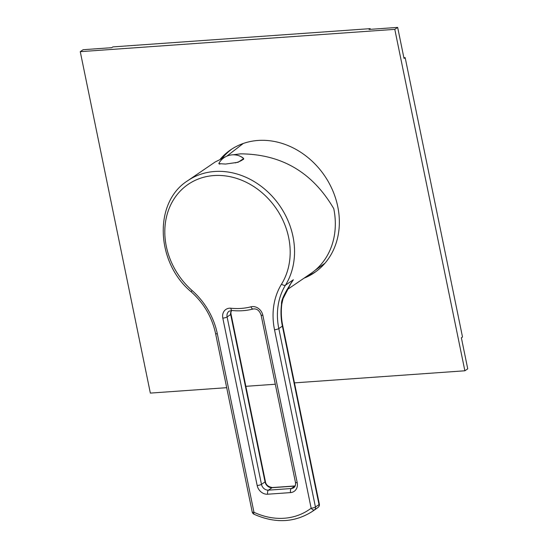 <?xml version="1.0" encoding="UTF-8"?>
<svg xmlns="http://www.w3.org/2000/svg" width="548" height="548" viewBox="0 0 548 548"><rect width="100%" height="100%" fill="white"/><g stroke="black" fill="none" stroke-linecap="round" stroke-linejoin="round"><path stroke-width="0.82" d="M318.224 507.297A3.261 1.733 -127.4 0 1 318.141 507.373A3.261 1.733 -127.4 0 1 318.1 507.407A70.637 59.842 55.7 0 1 315.867 509.017L312.291 511.462A70.637 59.842 -124.3 0 0 314.525 509.846A3.261 1.733 52.6 0 1 311.148 508.202L274.521 329.752A68.466 57.999 55.7 0 1 281.535 284.138A69.767 59.102 -124.3 0 0 260.512 191.451A69.767 59.102 -124.3 0 0 174.976 197.52A69.767 59.102 -124.3 0 0 192.06 290.481A68.466 57.999 55.7 0 1 217.33 333.807L253.964 512.264A67.377 57.081 -124.3 0 0 311.148 508.202A3.261 0.767 -11.6 0 0 315.443 507.023L278.809 328.574A65.205 55.238 55.7 0 1 285.494 285.131A73.028 61.869 -124.3 0 0 281.98 209.137A73.028 61.869 -124.3 0 0 214.652 171.49A73.028 61.869 -124.3 0 0 187.752 180.696L215.131 162.009L225.31 156.906M241.113 156.701L243.73 158.502L238.099 162.283L225.529 164.064L218.816 163.619L219.131 162.955M233.126 154.803L240.49 153.851C283.152 154.146 313.36 173.778 333.759 208.637A73.028 61.869 -124.3 0 1 310.88 273.493L286.789 289.94M235.311 162.893A12.392 2.918 168.4 0 0 242.1 160.105A12.392 2.918 -11.6 0 0 243.374 158.386L243.565 159.317A12.392 2.918 168.4 0 1 243.579 159.413M219.906 164.14A12.392 2.918 168.4 0 1 219.104 163.366A12.392 2.918 168.4 0 1 219.262 162.688A16.618 16.618 0 0 1 242.956 157.824A12.392 2.918 -11.6 0 1 243.374 158.386M231.42 310.469L230.544 313.1A6.521 5.521 -124.3 0 0 230.681 314.504L265.047 481.898A6.521 5.521 -124.3 0 0 272.034 487.699L294.913 486.076A6.521 5.521 -124.3 0 0 295.105 486.062M254.005 514.236A3.261 0.986 115.2 0 1 253.964 512.264A3.261 0.767 168.4 0 1 252.203 511.942A3.261 3.261 0 0 0 254.005 514.236C275.192 523.614 294.619 522.689 312.291 511.462M281.535 284.138A3.261 1.623 31.7 0 0 285.494 285.131L293.365 279.754C284.905 292.269 280.96 300.441 281.528 304.277A65.205 55.238 -124.3 0 0 282.384 326.129L278.809 328.574A3.261 0.767 -11.6 0 1 274.521 329.752M289.858 284.796A73.028 61.869 55.7 0 0 293.365 279.754L291.18 282.83L283.021 298.715L281.857 303.818A3.261 1.26 -172.4 0 1 281.528 304.277M319.354 504.133A3.261 0.767 168.4 0 1 319.018 504.585A3.261 2.761 55.7 0 1 318.1 507.407L314.525 509.846A3.261 2.761 -124.3 0 0 315.443 507.023L319.018 504.585L282.384 326.129A3.261 0.767 168.4 0 0 282.72 325.676L319.354 504.133A3.261 3.261 0 0 1 318.141 507.373L315.867 509.017M403.883 57.752L405.171 57.656L462.512 337.013L461.368 337.794L467.739 368.831L464.875 370.784L394.793 29.352L80.261 51.663L150.344 393.094L226.694 387.683M370.345 29.339L370.208 28.647L112.861 46.902L111.717 47.683L83.125 49.71L80.261 51.663M370.208 28.647L369.057 29.428L397.656 27.4L394.793 29.352M405.171 57.656L404.027 58.437L397.656 27.4M245.853 386.319L275.302 384.23M294.461 382.874L464.875 370.784M220.412 158.954A74.336 62.972 55.7 0 1 230.66 149.83A74.336 62.972 55.7 0 1 337.76 206.603A74.336 62.972 55.7 0 1 314.477 272.623A74.336 62.972 55.7 0 1 304.044 278.165M222.378 158.05A74.336 62.972 55.7 0 1 232.105 148.878M315.895 271.623A74.336 62.972 55.7 0 1 306.907 276.213M267.664 494.221A9.782 8.289 55.7 0 1 257.176 485.521L222.817 318.121A9.782 8.289 55.7 0 1 230.914 308.229A69.767 59.102 -124.3 0 0 250.977 306.805A9.782 8.289 55.7 0 1 262.848 315.285L297.208 482.678A9.782 8.289 55.7 0 1 290.543 492.597L267.664 494.221A3.261 1.555 -94.1 0 1 268.458 490.145A6.521 5.521 55.7 0 1 261.464 484.343L227.105 316.943A6.521 5.521 55.7 0 1 229.146 311.154L232.003 310.497C239.318 311.264 246.395 310.757 253.231 308.983C256.813 308.49 259.43 310.483 261.081 314.963L295.447 482.356C295.824 484.843 295.256 486.617 293.735 487.699A6.521 5.521 55.7 0 1 291.337 488.521L268.458 490.145L272.034 487.699A3.261 1.555 85.9 0 1 272.445 487.549L295.16 485.939M192.06 290.481A3.261 0.5 131.4 0 0 191.334 291.954C155.707 262.547 153.378 202.171 187.752 180.696M250.977 306.805A3.261 1.658 75.4 0 0 253.231 308.983M262.848 315.285A3.261 0.767 168.4 0 1 261.081 314.963M297.208 482.678A3.261 0.767 168.4 0 1 295.447 482.356M290.543 492.597A3.261 1.555 -94.1 0 1 291.337 488.521L294.913 486.076A3.261 1.555 85.9 0 1 295.146 485.96M257.176 485.521A3.261 0.767 -11.6 0 0 261.464 484.343L265.047 481.898A3.261 0.767 168.4 0 0 265.376 481.445C265.849 484.816 268.205 486.85 272.445 487.549M222.817 318.121A3.261 0.767 -11.6 0 0 227.105 316.943L230.681 314.504A3.261 0.767 168.4 0 0 231.016 314.052L265.376 481.445M230.914 308.229A3.261 1.404 96 0 0 232.003 310.497M231.537 310.469L230.872 312.62A3.261 1.096 -179.6 0 1 230.544 313.1M217.33 333.807A3.261 0.767 168.4 0 1 215.57 333.485L252.203 511.942M219.104 163.366L219.227 163.982M230.872 312.62L231.016 314.052M281.857 303.818C280.912 310.935 281.206 318.224 282.72 325.676M191.334 291.954C203.945 303.332 212.021 317.176 215.57 333.485M324.971 263.218L314.901 270.459M226.804 156.166L243.244 143.487"/></g></svg>
